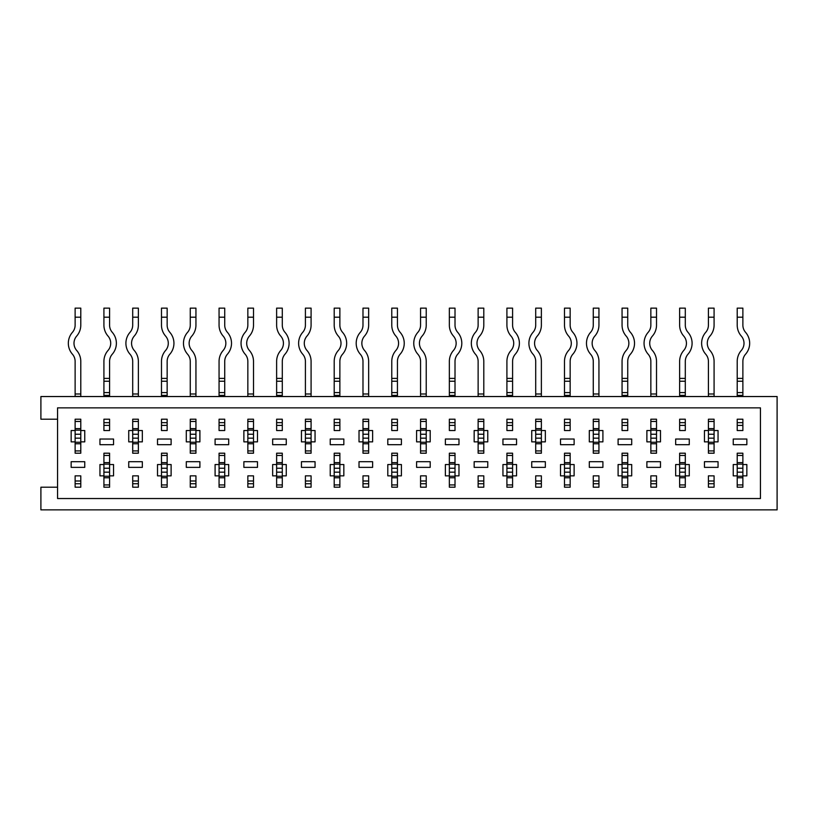 <?xml version="1.0" encoding="UTF-8"?>
<svg xmlns="http://www.w3.org/2000/svg" width="818" height="818" viewBox="0 0 818 818"><rect width="100%" height="100%" fill="white"/><g stroke="black" fill="none" stroke-linecap="round" stroke-linejoin="round"><path stroke-width="1.23" d="M80.788 487.201L80.788 475.861L75.123 475.861L75.123 487.201L80.788 487.201L80.788 483.735L75.123 483.735L75.123 487.201L80.788 487.201M80.788 453.203L80.788 441.863L84.755 441.863L84.755 430.534L80.788 430.534L80.788 419.205L75.123 419.205L75.123 430.534L71.156 430.534L71.156 441.863L75.123 441.863L75.123 453.203L80.788 453.203L80.788 450.933L75.123 450.933L75.123 453.203L80.788 453.203M109.581 487.201L109.581 475.861L113.549 475.861L113.549 464.532L109.581 464.532L109.581 453.203L103.917 453.203L103.917 464.532L99.949 464.532L99.949 475.861L103.917 475.861L103.917 487.201L109.581 487.201M138.365 487.201L138.365 475.861L132.7 475.861L132.7 487.201L138.365 487.201L138.365 483.735L132.7 483.735L132.7 487.201L138.365 487.201M138.365 453.203L138.365 441.863L142.332 441.863L142.332 430.534L138.365 430.534L138.365 419.205L132.7 419.205L132.7 430.534L128.733 430.534L128.733 441.863L132.7 441.863L132.7 453.203L138.365 453.203L138.365 450.933L132.7 450.933L132.7 453.203L138.365 453.203M167.148 487.201L167.148 475.861L171.115 475.861L171.115 464.532L167.148 464.532L167.148 453.203L161.483 453.203L161.483 464.532L157.516 464.532L157.516 475.861L161.483 475.861L161.483 487.201L167.148 487.201M195.942 487.201L195.942 475.861L190.267 475.861L190.267 487.201L195.942 487.201L195.942 483.735L190.267 483.735L190.267 487.201L195.942 487.201M195.942 453.203L195.942 441.863L199.899 441.863L199.899 430.534L195.942 430.534L195.942 419.205L190.267 419.205L190.267 430.534L186.299 430.534L186.299 441.863L190.267 441.863L190.267 453.203L195.942 453.203L195.942 450.933L190.267 450.933L190.267 453.203L195.942 453.203M224.725 487.201L224.725 475.861L228.692 475.861L228.692 464.532L224.725 464.532L224.725 453.203L219.06 453.203L219.06 464.532L215.093 464.532L215.093 475.861L219.06 475.861L219.06 487.201L224.725 487.201M253.508 487.201L253.508 475.861L247.844 475.861L247.844 487.201L253.508 487.201L253.508 483.735L247.844 483.735L247.844 487.201L253.508 487.201M253.508 453.203L253.508 441.863L257.476 441.863L257.476 430.534L253.508 430.534L253.508 419.205L247.844 419.205L247.844 430.534L243.876 430.534L243.876 441.863L247.844 441.863L247.844 453.203L253.508 453.203L253.508 450.933L247.844 450.933L247.844 453.203L253.508 453.203M282.292 487.201L282.292 475.861L286.259 475.861L286.259 464.532L282.292 464.532L282.292 453.203L276.627 453.203L276.627 464.532L272.66 464.532L272.66 475.861L276.627 475.861L276.627 487.201L282.292 487.191L276.627 487.201M311.085 487.201L311.085 475.861L305.411 475.861L305.411 487.201L311.085 487.201L311.085 483.735L305.411 483.735L305.411 487.201L311.085 487.201M311.085 453.203L311.085 441.863L315.053 441.863L315.053 430.534L311.085 430.534L311.085 419.205L305.411 419.205L305.411 430.534L301.453 430.534L301.453 441.863L305.411 441.863L305.411 453.203L311.085 453.203L311.085 450.933L305.411 450.933L305.411 453.203L311.085 453.203M339.869 487.201L339.869 475.861L343.836 475.861L343.836 464.532L339.869 464.532L339.869 453.203L334.204 453.203L334.204 464.532L330.237 464.532L330.237 475.861L334.204 475.861L334.204 487.201L339.869 487.201M368.652 487.201L368.652 475.861L362.988 475.861L362.988 487.201L368.652 487.201L368.652 483.735L362.988 483.735L362.988 487.201L368.652 487.201M368.652 453.203L368.652 441.863L372.619 441.863L372.619 430.534L368.652 430.534L368.652 419.205L362.988 419.205L362.988 430.534L359.02 430.534L359.02 441.863L362.988 441.863L362.988 453.203L368.652 453.203L368.652 450.933L362.988 450.933L362.988 453.203L368.652 453.203M397.436 487.201L397.436 475.861L401.403 475.861L401.403 464.532L397.436 464.532L397.436 453.203L391.771 453.203L391.771 464.532L387.804 464.532L387.804 475.861L391.771 475.861L391.771 487.201L397.436 487.201M426.229 487.201L426.229 475.861L420.564 475.861L420.564 487.201L426.229 487.201L426.229 483.735L420.564 483.735L420.564 487.201L426.229 487.201M426.229 453.203L426.229 441.863L430.196 441.863L430.196 430.534L426.229 430.534L426.229 419.205L420.564 419.205L420.564 430.534L416.597 430.534L416.597 441.863L420.564 441.863L420.564 453.203L426.229 453.203L426.229 450.933L420.564 450.933L420.564 453.203L426.229 453.203M455.012 487.201L455.012 475.861L458.98 475.861L458.98 464.532L455.012 464.532L455.012 453.203L449.348 453.203L449.348 464.532L445.381 464.532L445.381 475.861L449.348 475.861L449.348 487.201L455.012 487.201M483.796 487.201L483.796 475.861L478.131 475.861L478.131 487.201L483.796 487.201L483.796 483.735L478.131 483.735L478.131 487.201L483.796 487.201M483.796 453.203L483.796 441.863L487.763 441.863L487.763 430.534L483.796 430.534L483.796 419.205L478.131 419.205L478.131 430.534L474.164 430.534L474.164 441.863L478.131 441.863L478.131 453.203L483.796 453.203L483.796 450.933L478.131 450.933L478.131 453.203L483.796 453.203M512.589 487.201L512.589 475.861L516.547 475.861L516.547 464.532L512.589 464.532L512.589 453.203L506.915 453.203L506.915 464.532L502.947 464.532L502.947 475.861L506.915 475.861L506.915 487.201L512.589 487.201M541.373 487.201L541.373 475.861L535.708 475.861L535.708 487.201L541.373 487.201L541.373 483.735L535.708 483.735L535.708 487.201L541.373 487.201M541.373 453.203L541.373 441.863L545.34 441.863L545.34 430.534L541.373 430.534L541.373 419.205L535.708 419.205L535.708 430.534L531.741 430.534L531.741 441.863L535.708 441.863L535.708 453.203L541.373 453.203L541.373 450.933L535.708 450.933L535.708 453.203L541.373 453.203M570.156 487.201L570.156 475.861L574.124 475.861L574.124 464.532L570.156 464.532L570.156 453.203L564.492 453.203L564.492 464.532L560.524 464.532L560.524 475.861L564.492 475.861L564.492 487.201L570.156 487.201M598.94 487.201L598.94 475.861L593.275 475.861L593.275 487.201L598.94 487.201L598.94 483.735L593.275 483.735L593.275 487.201L598.94 487.201M598.94 453.203L598.94 441.863L602.907 441.863L602.907 430.534L598.94 430.534L598.94 419.205L593.275 419.205L593.275 430.534L589.308 430.534L589.308 441.863L593.275 441.863L593.275 453.203L598.94 453.203L598.94 450.933L593.275 450.933L593.275 453.203L598.94 453.203M627.733 487.201L627.733 475.861L631.7 475.861L631.7 464.532L627.733 464.532L627.733 453.203L622.058 453.203L622.058 464.532L618.101 464.532L618.101 475.861L622.058 475.861L622.058 487.201L627.733 487.201M656.517 487.201L656.517 475.861L650.852 475.861L650.852 487.201L656.517 487.201L656.517 483.735L650.852 483.735L650.852 487.201L656.517 487.201M656.517 453.203L656.517 441.863L660.484 441.863L660.484 430.534L656.517 430.534L656.517 419.205L650.852 419.205L650.852 430.534L646.885 430.534L646.885 441.863L650.852 441.863L650.852 453.203L656.517 453.203L656.517 450.933L650.852 450.933L650.852 453.203L656.517 453.203M685.3 487.201L685.3 475.861L689.267 475.861L689.267 464.532L685.3 464.532L685.3 453.203L679.635 453.203L679.635 464.532L675.668 464.532L675.668 475.861L679.635 475.861L679.635 487.201L685.3 487.191L679.635 487.201M57.557 407.865L57.557 498.53L760.443 498.53L760.443 407.865L57.557 407.865M714.083 487.201L714.083 475.861L708.419 475.861L708.419 487.201L714.083 487.201L714.083 483.735L708.419 483.735L708.419 487.201L714.083 487.201M714.083 453.203L714.083 441.863L718.051 441.863L718.051 430.534L714.083 430.534L714.083 419.205L708.419 419.205L708.419 430.534L704.451 430.534L704.451 441.863L708.419 441.863L708.419 453.203L714.083 453.203L714.083 450.933L708.419 450.933L708.419 453.203L714.083 453.203M742.877 487.201L742.877 475.861L746.844 475.861L746.844 464.532L742.877 464.532L742.877 453.203L737.212 453.203L737.212 464.532L733.245 464.532L733.245 475.861L737.212 475.861L737.212 487.201L742.877 487.201M57.557 487.201L40.9 487.201L40.9 509.87L777.1 509.87L777.1 396.536L40.9 396.536L40.9 419.205L57.557 419.205M71.156 461.7L71.156 467.364L84.755 467.364L84.755 461.7L71.156 461.7M99.949 439.031L99.949 444.695L113.549 444.695L113.549 439.031L99.949 439.031M103.917 419.205L103.917 430.534L109.581 430.534L109.581 419.205L103.917 419.205L103.917 422.661L109.581 422.661L109.581 419.205L103.917 419.205M128.733 461.7L128.733 467.364L142.332 467.364L142.332 461.7L128.733 461.7M157.516 439.031L157.516 444.695L171.115 444.695L171.115 439.031L157.516 439.031M161.483 419.205L161.483 430.534L167.148 430.534L167.148 419.205L161.483 419.205L161.483 422.661L167.148 422.661L167.148 419.205L161.483 419.205M186.299 461.7L186.299 467.364L199.899 467.364L199.899 461.7L186.299 461.7M215.093 439.031L215.093 444.695L228.692 444.695L228.692 439.031L215.093 439.031M219.06 419.205L219.06 430.534L224.725 430.534L224.725 419.205L219.06 419.205L219.06 422.661L224.725 422.661L224.725 419.205L219.06 419.205M243.876 461.7L243.876 467.364L257.476 467.364L257.476 461.7L243.876 461.7M272.66 439.031L272.66 444.695L286.259 444.695L286.259 439.031L272.66 439.031M276.627 419.205L276.627 430.534L282.292 430.534L282.292 419.205L276.627 419.205L276.627 422.661L282.292 422.661L282.292 419.205L276.627 419.205M301.453 461.7L301.453 467.364L315.053 467.364L315.053 461.7L301.453 461.7M330.237 439.031L330.237 444.695L343.836 444.695L343.836 439.031L330.237 439.031M334.204 419.205L334.204 430.534L339.869 430.534L339.869 419.205L334.204 419.205L334.204 422.661L339.869 422.661L339.869 419.205L334.204 419.205M359.02 461.7L359.02 467.364L372.619 467.364L372.619 461.7L359.02 461.7M387.804 439.031L387.804 444.695L401.403 444.695L401.403 439.031L387.804 439.031M391.771 419.205L391.771 430.534L397.436 430.534L397.436 419.205L391.771 419.205L391.771 422.661L397.436 422.661L397.436 419.205L391.771 419.205M416.597 461.7L416.597 467.364L430.196 467.364L430.196 461.7L416.597 461.7M445.381 439.031L445.381 444.695L458.98 444.695L458.98 439.031L445.381 439.031M449.348 419.205L449.348 430.534L455.012 430.534L455.012 419.205L449.348 419.205L449.348 422.661L455.012 422.661L455.012 419.205L449.348 419.205M474.164 461.7L474.164 467.364L487.763 467.364L487.763 461.7L474.164 461.7M502.947 439.031L502.947 444.695L516.547 444.695L516.547 439.031L502.947 439.031M506.915 419.205L506.915 430.534L512.589 430.534L512.589 419.205L506.915 419.205L506.915 422.661L512.589 422.661L512.589 419.205L506.915 419.205M531.741 461.7L531.741 467.364L545.34 467.364L545.34 461.7L531.741 461.7M560.524 439.031L560.524 444.695L574.124 444.695L574.124 439.031L560.524 439.031M564.492 419.205L564.492 430.534L570.156 430.534L570.156 419.205L564.492 419.205L564.492 422.661L570.156 422.661L570.156 419.205L564.492 419.205M589.308 461.7L589.308 467.364L602.907 467.364L602.907 461.7L589.308 461.7M618.101 439.031L618.101 444.695L631.7 444.695L631.7 439.031L618.101 439.031M622.058 419.205L622.058 430.534L627.733 430.534L627.733 419.205L622.058 419.205L622.058 422.661L627.733 422.661L627.733 419.205L622.058 419.205M646.885 461.7L646.885 467.364L660.484 467.364L660.484 461.7L646.885 461.7M675.668 439.031L675.668 444.695L689.267 444.695L689.267 439.031L675.668 439.031M679.635 419.205L679.635 430.534L685.3 430.534L685.3 419.205L679.635 419.205L679.635 422.661L685.3 422.661L685.3 419.205L679.635 419.205M704.451 461.7L704.451 467.364L718.051 467.364L718.051 461.7L704.451 461.7M733.245 439.031L733.245 444.695L746.844 444.695L746.844 439.031L733.245 439.031M737.212 419.205L737.212 430.534L742.877 430.534L742.877 419.205L737.212 419.205L737.212 422.661L742.877 422.661L742.877 419.205L737.212 419.205M483.796 475.861L483.796 480.994L478.131 480.994L478.131 475.861M478.131 430.534L478.131 441.863M478.131 419.205L483.796 419.205L478.131 419.205M478.131 396.536L478.131 361.403A10.951 10.951 0 0 0 475.432 354.194A16.626 16.626 0 0 1 475.432 332.343A10.951 10.951 0 0 0 478.131 325.135L478.131 308.13L483.796 308.13L483.796 317.2L478.131 317.2M483.796 396.536L483.796 361.403A16.626 16.626 0 0 0 479.696 350.472A10.951 10.951 0 0 1 479.696 336.065A16.626 16.626 0 0 0 483.796 325.135L483.796 317.2M483.796 430.534L483.796 441.863M478.131 421.464L483.796 421.464M541.373 475.861L541.373 480.994L535.708 480.994L535.708 475.861M535.708 430.534L535.708 441.863M535.708 419.205L541.373 419.205M535.708 396.536L535.708 361.403A10.951 10.951 0 0 0 532.999 354.194A16.626 16.626 0 0 1 532.999 332.343A10.951 10.951 0 0 0 535.708 325.135L535.708 308.13L541.373 308.13L541.373 317.2L535.708 317.2M541.373 396.536L541.373 361.403A16.626 16.626 0 0 0 537.273 350.472A10.951 10.951 0 0 1 537.273 336.065A16.626 16.626 0 0 0 541.373 325.135L541.373 317.2M541.373 430.534L541.373 441.863M535.708 421.464L541.373 421.464M622.058 378.397L622.058 361.403A16.626 16.626 0 0 1 626.159 350.472A10.951 10.951 0 0 0 626.159 336.065A16.626 16.626 0 0 1 622.058 325.135L622.058 308.13L627.733 308.13L627.733 325.135A10.951 10.951 0 0 0 630.433 332.343A16.626 16.626 0 0 1 630.433 354.194A10.951 10.951 0 0 0 627.733 361.403L627.733 378.397L622.058 378.397L622.058 396.536M627.733 378.397L627.733 395.401L622.058 395.401M627.733 396.536L627.733 395.401M622.058 430.534L622.058 425.411L627.733 425.411L627.733 430.534M627.733 453.203L627.733 455.462L622.058 455.462L622.058 453.203L627.733 453.203M627.733 475.861L627.733 464.532M622.058 475.861L622.058 464.532M627.733 484.931L622.058 484.931M627.733 317.2L622.058 317.2M714.083 475.861L714.083 480.994L708.419 480.994L708.419 475.861M708.419 430.534L708.419 441.863M708.419 419.205L714.083 419.205L708.419 419.205M708.419 396.536L708.419 361.403A10.951 10.951 0 0 0 705.719 354.194A16.626 16.626 0 0 1 705.719 332.343A10.951 10.951 0 0 0 708.419 325.135L708.419 308.13L714.083 308.13L714.083 317.2L708.419 317.2M714.083 396.536L714.083 361.403A16.626 16.626 0 0 0 709.993 350.472A10.951 10.951 0 0 1 709.993 336.065A16.626 16.626 0 0 0 714.083 325.135L714.083 317.2M714.083 430.534L714.083 441.863M708.419 421.464L714.083 421.464M564.492 378.397L564.492 361.403A16.626 16.626 0 0 1 568.592 350.472A10.951 10.951 0 0 0 568.592 336.065A16.626 16.626 0 0 1 564.492 325.135L564.492 308.13L570.156 308.13L570.156 325.135A10.951 10.951 0 0 0 572.856 332.343A16.626 16.626 0 0 1 572.856 354.194A10.951 10.951 0 0 0 570.156 361.403L570.156 378.397L564.492 378.397L564.492 396.536M570.156 378.397L570.156 395.401L564.492 395.401M570.156 396.536L570.156 395.401M564.492 430.534L564.492 425.411L570.156 425.411L570.156 430.534M570.156 453.203L570.156 455.462L564.492 455.462L564.492 453.203L570.156 453.203M570.156 475.861L570.156 464.532M564.492 475.861L564.492 464.532M570.156 484.931L564.492 484.931M570.156 317.2L564.492 317.2M656.517 475.861L656.517 480.994L650.852 480.994L650.852 475.861M650.852 430.534L650.852 441.863M650.852 419.205L656.517 419.205M650.852 396.536L650.852 361.403A10.951 10.951 0 0 0 648.153 354.194A16.626 16.626 0 0 1 648.153 332.343A10.951 10.951 0 0 0 650.852 325.135L650.852 308.13L656.517 308.13L656.517 317.2L650.852 317.2M656.517 396.536L656.517 361.403A16.626 16.626 0 0 0 652.416 350.472A10.951 10.951 0 0 1 652.416 336.065A16.626 16.626 0 0 0 656.517 325.135L656.517 317.2M656.517 430.534L656.517 441.863M650.852 421.464L656.517 421.464M506.915 378.397L506.915 361.403A16.626 16.626 0 0 1 511.015 350.472A10.951 10.951 0 0 0 511.015 336.065A16.626 16.626 0 0 1 506.915 325.135L506.915 308.13L512.589 308.13L512.589 325.135A10.951 10.951 0 0 0 515.289 332.343A16.626 16.626 0 0 1 515.289 354.194A10.951 10.951 0 0 0 512.589 361.403L512.589 378.397L506.915 378.397L506.915 396.536M512.589 378.397L512.589 395.401L506.915 395.401M512.589 396.536L512.589 395.401M506.915 430.534L506.915 425.411L512.589 425.411L512.589 430.534M512.589 453.203L512.589 455.462L506.915 455.462L506.915 453.203L512.589 453.203M512.589 475.861L512.589 464.532M506.915 475.861L506.915 464.532M512.589 484.931L506.915 484.931M512.589 317.2L506.915 317.2M679.635 378.397L679.635 361.403A16.626 16.626 0 0 1 683.736 350.472A10.951 10.951 0 0 0 683.736 336.065A16.626 16.626 0 0 1 679.635 325.135L679.635 308.13L685.3 308.13L685.3 325.135A10.951 10.951 0 0 0 687.999 332.343A16.626 16.626 0 0 1 687.999 354.194A10.951 10.951 0 0 0 685.3 361.403L685.3 378.397L679.635 378.397L679.635 396.536M685.3 378.397L685.3 395.401L679.635 395.401M685.3 396.536L685.3 395.401M679.635 430.534L679.635 425.411L685.3 425.411L685.3 430.534M685.3 453.203L685.3 455.462L679.635 455.462L679.635 453.203L685.3 453.203M685.3 475.861L685.3 464.532M679.635 475.861L679.635 464.532M685.3 484.931L679.635 484.931M685.3 317.2L679.635 317.2M80.788 475.861L80.788 480.994L75.123 480.994L75.123 475.861M75.123 430.534L75.123 441.863M75.123 419.205L80.788 419.205L75.123 419.205M75.123 396.536L75.123 361.403A10.951 10.951 0 0 0 72.424 354.194A16.626 16.626 0 0 1 72.424 332.343A10.951 10.951 0 0 0 75.123 325.135L75.123 308.13L80.788 308.13L80.788 317.2L75.123 317.2M80.788 396.536L80.788 361.403A16.626 16.626 0 0 0 76.698 350.472A10.951 10.951 0 0 1 76.698 336.065A16.626 16.626 0 0 0 80.788 325.135L80.788 317.2M80.788 430.534L80.788 441.863M75.123 421.464L80.788 421.464M103.917 378.397L103.917 361.403A16.626 16.626 0 0 1 108.007 350.472A10.951 10.951 0 0 0 108.007 336.065A16.626 16.626 0 0 1 103.917 325.135L103.917 308.13L109.581 308.13L109.581 325.135A10.951 10.951 0 0 0 112.281 332.343A16.626 16.626 0 0 1 112.281 354.194A10.951 10.951 0 0 0 109.581 361.403L109.581 378.397L103.917 378.397L103.917 396.536M109.581 378.397L109.581 395.401L103.917 395.401M109.581 396.536L109.581 395.401M103.917 430.534L103.917 425.411L109.581 425.411L109.581 430.534M109.581 453.203L109.581 455.462L103.917 455.462L103.917 453.203L109.581 453.203M109.581 475.861L109.581 464.532M103.917 475.861L103.917 464.532M109.581 484.931L103.917 484.931M109.581 317.2L103.917 317.2M138.365 475.861L138.365 480.994L132.7 480.994L132.7 475.861M132.7 430.534L132.7 441.863M132.7 419.205L138.365 419.205L132.7 419.205M132.7 396.536L132.7 361.403A10.951 10.951 0 0 0 130.001 354.194A16.626 16.626 0 0 1 130.001 332.343A10.951 10.951 0 0 0 132.7 325.135L132.7 308.13L138.365 308.13L138.365 317.2L132.7 317.2M138.365 396.536L138.365 361.403A16.626 16.626 0 0 0 134.264 350.472A10.951 10.951 0 0 1 134.264 336.065A16.626 16.626 0 0 0 138.365 325.135L138.365 317.2M138.365 430.534L138.365 441.863M132.7 421.464L138.365 421.464M161.483 378.397L161.483 361.403A16.626 16.626 0 0 1 165.584 350.472A10.951 10.951 0 0 0 165.584 336.065A16.626 16.626 0 0 1 161.483 325.135L161.483 308.13L167.148 308.13L167.148 325.135A10.951 10.951 0 0 0 169.847 332.343A16.626 16.626 0 0 1 169.847 354.194A10.951 10.951 0 0 0 167.148 361.403L167.148 378.397L161.483 378.397L161.483 396.536M167.148 378.397L167.148 395.401L161.483 395.401M167.148 396.536L167.148 395.401M161.483 430.534L161.483 425.411L167.148 425.411L167.148 430.534M167.148 453.203L167.148 455.462L161.483 455.462L161.483 453.203L167.148 453.203M167.148 475.861L167.148 464.532M161.483 475.861L161.483 464.532M167.148 484.931L161.483 484.931M167.148 317.2L161.483 317.2M737.212 378.397L737.212 361.403A16.626 16.626 0 0 1 741.302 350.472A10.951 10.951 0 0 0 741.302 336.065A16.626 16.626 0 0 1 737.212 325.135L737.212 308.13L742.877 308.13L742.877 325.135A10.951 10.951 0 0 0 745.576 332.343A16.626 16.626 0 0 1 745.576 354.194A10.951 10.951 0 0 0 742.877 361.403L742.877 378.397L737.212 378.397L737.212 396.536M742.877 378.397L742.877 395.401L737.212 395.401M742.877 396.536L742.877 395.401M737.212 430.534L737.212 425.411L742.877 425.411L742.877 430.534M742.877 453.203L742.877 455.462L737.212 455.462L737.212 453.203L742.877 453.203M742.877 475.861L742.877 464.532M737.212 475.861L737.212 464.532M742.877 484.931L737.212 484.931M742.877 317.2L737.212 317.2M195.942 475.861L195.942 480.994L190.267 480.994L190.267 475.861M190.267 430.534L190.267 441.863M190.267 419.205L195.942 419.205M190.267 396.536L190.267 361.403A10.951 10.951 0 0 0 187.567 354.194A16.626 16.626 0 0 1 187.567 332.343A10.951 10.951 0 0 0 190.267 325.135L190.267 308.13L195.942 308.13L195.942 317.2L190.267 317.2M195.942 396.536L195.942 361.403A16.626 16.626 0 0 0 191.841 350.472A10.951 10.951 0 0 1 191.841 336.065A16.626 16.626 0 0 0 195.942 325.135L195.942 317.2M195.942 430.534L195.942 441.863M190.267 421.464L195.942 421.464M219.06 378.397L219.06 361.403A16.626 16.626 0 0 1 223.15 350.472A10.951 10.951 0 0 0 223.15 336.065A16.626 16.626 0 0 1 219.06 325.135L219.06 308.13L224.725 308.13L224.725 325.135A10.951 10.951 0 0 0 227.424 332.343A16.626 16.626 0 0 1 227.424 354.194A10.951 10.951 0 0 0 224.725 361.403L224.725 378.397L219.06 378.397L219.06 396.536M224.725 378.397L224.725 395.401L219.06 395.401M224.725 396.536L224.725 395.401M219.06 430.534L219.06 425.411L224.725 425.411L224.725 430.534M224.725 453.203L224.725 455.462L219.06 455.462L219.06 453.203L224.725 453.203M224.725 475.861L224.725 464.532M219.06 475.861L219.06 464.532M224.725 484.931L219.06 484.931M224.725 317.2L219.06 317.2M253.508 475.861L253.508 480.994L247.844 480.994L247.844 475.861M247.844 430.534L247.844 441.863M247.844 419.205L253.508 419.205M247.844 396.536L247.844 361.403A10.951 10.951 0 0 0 245.144 354.194A16.626 16.626 0 0 1 245.144 332.343A10.951 10.951 0 0 0 247.844 325.135L247.844 308.13L253.508 308.13L253.508 317.2L247.844 317.2M253.508 396.536L253.508 361.403A16.626 16.626 0 0 0 249.408 350.472A10.951 10.951 0 0 1 249.408 336.065A16.626 16.626 0 0 0 253.508 325.135L253.508 317.2M253.508 430.534L253.508 441.863M247.844 421.464L253.508 421.464M311.085 475.861L311.085 480.994L305.411 480.994L305.411 475.861M305.411 430.534L305.411 441.863M305.411 419.205L311.085 419.205L305.411 419.205M305.411 396.536L305.411 361.403A10.951 10.951 0 0 0 302.711 354.194A16.626 16.626 0 0 1 302.711 332.343A10.951 10.951 0 0 0 305.411 325.135L305.411 308.13L311.085 308.13L311.085 317.2L305.411 317.2M311.085 396.536L311.085 361.403A16.626 16.626 0 0 0 306.985 350.472A10.951 10.951 0 0 1 306.985 336.065A16.626 16.626 0 0 0 311.085 325.135L311.085 317.2M311.085 430.534L311.085 441.863M305.411 421.464L311.085 421.464M391.771 378.397L391.771 361.403A16.626 16.626 0 0 1 395.871 350.472A10.951 10.951 0 0 0 395.871 336.065A16.626 16.626 0 0 1 391.771 325.135L391.771 308.13L397.436 308.13L397.436 325.135A10.951 10.951 0 0 0 400.145 332.343A16.626 16.626 0 0 1 400.145 354.194A10.951 10.951 0 0 0 397.436 361.403L397.436 378.397L391.771 378.397L391.771 396.536M397.436 378.397L397.436 395.401L391.771 395.401M397.436 396.536L397.436 395.401M391.771 430.534L391.771 425.411L397.436 425.411L397.436 430.534M397.436 453.203L397.436 455.462L391.771 455.462L391.771 453.203L397.436 453.203M397.436 475.861L397.436 464.532M391.771 475.861L391.771 464.532M397.436 484.931L391.771 484.931M397.436 317.2L391.771 317.2M426.229 475.861L426.229 480.994L420.564 480.994L420.564 475.861M420.564 430.534L420.564 441.863M420.564 419.205L426.229 419.205L420.564 419.205M420.564 396.536L420.564 361.403A10.951 10.951 0 0 0 417.855 354.194A16.626 16.626 0 0 1 417.855 332.343A10.951 10.951 0 0 0 420.564 325.135L420.564 308.13L426.229 308.13L426.229 317.2L420.564 317.2M426.229 396.536L426.229 361.403A16.626 16.626 0 0 0 422.129 350.472A10.951 10.951 0 0 1 422.129 336.065A16.626 16.626 0 0 0 426.229 325.135L426.229 317.2M426.229 430.534L426.229 441.863M420.564 421.464L426.229 421.464M598.94 475.861L598.94 480.994L593.275 480.994L593.275 475.861M593.275 430.534L593.275 441.863M593.275 419.205L598.94 419.205M593.275 396.536L593.275 361.403A10.951 10.951 0 0 0 590.576 354.194A16.626 16.626 0 0 1 590.576 332.343A10.951 10.951 0 0 0 593.275 325.135L593.275 308.13L598.94 308.13L598.94 317.2L593.275 317.2M598.94 396.536L598.94 361.403A16.626 16.626 0 0 0 594.85 350.472A10.951 10.951 0 0 1 594.85 336.065A16.626 16.626 0 0 0 598.94 325.135L598.94 317.2M598.94 430.534L598.94 441.863M593.275 421.464L598.94 421.464M276.627 378.397L276.627 361.403A16.626 16.626 0 0 1 280.727 350.472A10.951 10.951 0 0 0 280.727 336.065A16.626 16.626 0 0 1 276.627 325.135L276.627 308.13L282.292 308.13L282.292 325.135A10.951 10.951 0 0 0 285.001 332.343A16.626 16.626 0 0 1 285.001 354.194A10.951 10.951 0 0 0 282.292 361.403L282.292 378.397L276.627 378.397L276.627 396.536M282.292 378.397L282.292 395.401L276.627 395.401M282.292 396.536L282.292 395.401M276.627 430.534L276.627 425.411L282.292 425.411L282.292 430.534M282.292 453.203L282.292 455.462L276.627 455.462L276.627 453.203L282.292 453.203M282.292 475.861L282.292 464.532M276.627 475.861L276.627 464.532M282.292 484.931L276.627 484.931M282.292 317.2L276.627 317.2M368.652 475.861L368.652 480.994L362.988 480.994L362.988 475.861M362.988 430.534L362.988 441.863M362.988 419.205L368.652 419.205L362.988 419.205M362.988 396.536L362.988 361.403A10.951 10.951 0 0 0 360.288 354.194A16.626 16.626 0 0 1 360.288 332.343A10.951 10.951 0 0 0 362.988 325.135L362.988 308.13L368.652 308.13L368.652 317.2L362.988 317.2M368.652 396.536L368.652 361.403A16.626 16.626 0 0 0 364.552 350.472A10.951 10.951 0 0 1 364.552 336.065A16.626 16.626 0 0 0 368.652 325.135L368.652 317.2M368.652 430.534L368.652 441.863M362.988 421.464L368.652 421.464M334.204 378.397L334.204 361.403A16.626 16.626 0 0 1 338.304 350.472A10.951 10.951 0 0 0 338.304 336.065A16.626 16.626 0 0 1 334.204 325.135L334.204 308.13L339.869 308.13L339.869 325.135A10.951 10.951 0 0 0 342.568 332.343A16.626 16.626 0 0 1 342.568 354.194A10.951 10.951 0 0 0 339.869 361.403L339.869 378.397L334.204 378.397L334.204 396.536M339.869 378.397L339.869 395.401L334.204 395.401M339.869 396.536L339.869 395.401M334.204 430.534L334.204 425.411L339.869 425.411L339.869 430.534M339.869 453.203L339.869 455.462L334.204 455.462L334.204 453.203L339.869 453.203M339.869 475.861L339.869 464.532M334.204 475.861L334.204 464.532M339.869 484.931L334.204 484.931M339.869 317.2L334.204 317.2M449.348 378.397L449.348 361.403A16.626 16.626 0 0 1 453.448 350.472A10.951 10.951 0 0 0 453.448 336.065A16.626 16.626 0 0 1 449.348 325.135L449.348 308.13L455.012 308.13L455.012 325.135A10.951 10.951 0 0 0 457.712 332.343A16.626 16.626 0 0 1 457.712 354.194A10.951 10.951 0 0 0 455.012 361.403L455.012 378.397L449.348 378.397L449.348 396.536M455.012 378.397L455.012 395.401L449.348 395.401M455.012 396.536L455.012 395.401M449.348 430.534L449.348 425.411L455.012 425.411L455.012 430.534M455.012 453.203L455.012 455.462L449.348 455.462L449.348 453.203L455.012 453.203M455.012 475.861L455.012 464.532M449.348 475.861L449.348 464.532M455.012 484.931L449.348 484.931M455.012 317.2L449.348 317.2M478.131 396.393L483.796 396.393M478.131 393.99L483.796 393.99M478.131 430.145L483.796 430.145L478.131 430.145M478.131 434.235L483.796 434.235M478.131 438.162L483.796 438.162M478.131 442.252L483.796 442.252L478.131 442.252M478.131 428.622L483.796 428.622M478.131 443.775L483.796 443.775M535.708 396.393L541.373 396.393M535.708 393.99L541.373 393.99M535.708 430.145L541.373 430.145L535.708 430.145M535.708 434.235L541.373 434.235M535.708 438.162L541.373 438.162M535.708 442.252L541.373 442.252L535.708 442.252M535.708 428.622L541.373 428.622M535.708 443.775L541.373 443.775M627.733 392.568L622.058 392.568M627.733 381.229L622.058 381.229M627.733 476.25L622.058 476.25L627.733 476.25M627.733 472.16L622.058 472.16M627.733 468.233L622.058 468.233M627.733 464.143L622.058 464.143L627.733 464.154M627.733 477.773L622.058 477.773M627.733 462.62L622.058 462.62M708.419 396.393L714.083 396.393M708.419 393.99L714.083 393.99M708.419 430.145L714.083 430.145L708.419 430.145M708.419 434.235L714.083 434.235M708.419 438.162L714.083 438.162M708.419 442.252L714.083 442.252L708.419 442.252M708.419 428.622L714.083 428.622M708.419 443.775L714.083 443.775M570.156 392.568L564.492 392.568M570.156 381.229L564.492 381.229M570.156 476.25L564.492 476.25L570.156 476.25M570.156 472.16L564.492 472.16M570.156 468.233L564.492 468.233M570.156 464.143L564.492 464.143L570.156 464.154M570.156 477.773L564.492 477.773M570.156 462.62L564.492 462.62M650.852 396.393L656.517 396.393M650.852 393.99L656.517 393.99M650.852 430.145L656.517 430.145L650.852 430.145M650.852 434.235L656.517 434.235M650.852 438.162L656.517 438.162M650.852 442.252L656.517 442.252L650.852 442.252M650.852 428.622L656.517 428.622M650.852 443.775L656.517 443.775M512.589 392.568L506.915 392.568M512.589 381.229L506.915 381.229M512.589 476.25L506.915 476.25L512.589 476.25M512.589 472.16L506.915 472.16M512.589 468.233L506.915 468.233M512.589 464.143L506.915 464.143L512.589 464.154M512.589 477.773L506.915 477.773M512.589 462.62L506.915 462.62M685.3 392.568L679.635 392.568M685.3 381.229L679.635 381.229M685.3 476.25L679.635 476.25L685.3 476.25M685.3 472.16L679.635 472.16M685.3 468.233L679.635 468.233M685.3 464.143L679.635 464.143L685.3 464.154M685.3 477.773L679.635 477.773M685.3 462.62L679.635 462.62M75.123 396.393L80.788 396.393M75.123 393.99L80.788 393.99M75.123 430.145L80.788 430.145L75.123 430.145M75.123 434.235L80.788 434.235M75.123 438.162L80.788 438.162M75.123 442.252L80.788 442.252L75.123 442.252M75.123 428.622L80.788 428.622M75.123 443.775L80.788 443.775M109.581 392.568L103.917 392.568M109.581 381.229L103.917 381.229M109.581 476.25L103.917 476.25L109.581 476.25M109.581 472.16L103.917 472.16M109.581 468.233L103.917 468.233M109.581 464.143L103.917 464.143L109.581 464.154M109.581 477.773L103.917 477.773M109.581 462.62L103.917 462.62M132.7 396.393L138.365 396.393M132.7 393.99L138.365 393.99M132.7 430.145L138.365 430.145L132.7 430.145M132.7 434.235L138.365 434.235M132.7 438.162L138.365 438.162M132.7 442.252L138.365 442.252L132.7 442.252M132.7 428.622L138.365 428.622M132.7 443.775L138.365 443.775M167.148 392.568L161.483 392.568M167.148 381.229L161.483 381.229M167.148 476.25L161.483 476.25L167.148 476.25M167.148 472.16L161.483 472.16M167.148 468.233L161.483 468.233M167.148 464.143L161.483 464.143L167.148 464.154M167.148 477.773L161.483 477.773M167.148 462.62L161.483 462.62M742.877 392.568L737.212 392.568M742.877 381.229L737.212 381.229M742.877 476.25L737.212 476.25L742.877 476.25M742.877 472.16L737.212 472.16M742.877 468.233L737.212 468.233M742.877 464.143L737.212 464.143L742.877 464.154M742.877 477.773L737.212 477.773M742.877 462.62L737.212 462.62M190.267 396.393L195.942 396.393M190.267 393.99L195.942 393.99M190.267 430.145L195.942 430.145L190.267 430.145M190.267 434.235L195.942 434.235M190.267 438.162L195.942 438.162M190.267 442.252L195.942 442.252L190.267 442.252M190.267 428.622L195.942 428.622M190.267 443.775L195.942 443.775M224.725 392.568L219.06 392.568M224.725 381.229L219.06 381.229M224.725 476.25L219.06 476.25L224.725 476.25M224.725 472.16L219.06 472.16M224.725 468.233L219.06 468.233M224.725 464.143L219.06 464.143L224.725 464.154M224.725 477.773L219.06 477.773M224.725 462.62L219.06 462.62M247.844 396.393L253.508 396.393M247.844 393.99L253.508 393.99M247.844 430.145L253.508 430.145L247.844 430.145M247.844 434.235L253.508 434.235M247.844 438.162L253.508 438.162M247.844 442.252L253.508 442.252L247.844 442.252M247.844 428.622L253.508 428.622M247.844 443.775L253.508 443.775M305.411 396.393L311.085 396.393M305.411 393.99L311.085 393.99M305.411 430.145L311.085 430.145L305.411 430.145M305.411 434.235L311.085 434.235M305.411 438.162L311.085 438.162M305.411 442.252L311.085 442.252L305.411 442.252M305.411 428.622L311.085 428.622M305.411 443.775L311.085 443.775M397.436 392.568L391.771 392.568M397.436 381.229L391.771 381.229M397.436 476.25L391.771 476.25L397.436 476.25M397.436 472.16L391.771 472.16M397.436 468.233L391.771 468.233M397.436 464.143L391.771 464.143L397.436 464.154M397.436 477.773L391.771 477.773M397.436 462.62L391.771 462.62M420.564 396.393L426.229 396.393M420.564 393.99L426.229 393.99M420.564 430.145L426.229 430.145L420.564 430.145M420.564 434.235L426.229 434.235M420.564 438.162L426.229 438.162M420.564 442.252L426.229 442.252L420.564 442.252M420.564 428.622L426.229 428.622M420.564 443.775L426.229 443.775M593.275 396.393L598.94 396.393M593.275 393.99L598.94 393.99M593.275 430.145L598.94 430.145L593.275 430.145M593.275 434.235L598.94 434.235M593.275 438.162L598.94 438.162M593.275 442.252L598.94 442.252L593.275 442.252M593.275 428.622L598.94 428.622M593.275 443.775L598.94 443.775M282.292 392.568L276.627 392.568M282.292 381.229L276.627 381.229M282.292 476.25L276.627 476.25L282.292 476.25M282.292 472.16L276.627 472.16M282.292 468.233L276.627 468.233M282.292 464.143L276.627 464.143L282.292 464.154M282.292 477.773L276.627 477.773M282.292 462.62L276.627 462.62M362.988 396.393L368.652 396.393M362.988 393.99L368.652 393.99M362.988 430.145L368.652 430.145L362.988 430.145M362.988 434.235L368.652 434.235M362.988 438.162L368.652 438.162M362.988 442.252L368.652 442.252L362.988 442.252M362.988 428.622L368.652 428.622M362.988 443.775L368.652 443.775M339.869 392.568L334.204 392.568M339.869 381.229L334.204 381.229M339.869 476.25L334.204 476.25L339.869 476.25M339.869 472.16L334.204 472.16M339.869 468.233L334.204 468.233M339.869 464.143L334.204 464.143L339.869 464.154M339.869 477.773L334.204 477.773M339.869 462.62L334.204 462.62M455.012 392.568L449.348 392.568M455.012 381.229L449.348 381.229M455.012 476.25L449.348 476.25L455.012 476.25M455.012 472.16L449.348 472.16M455.012 468.233L449.348 468.233M455.012 464.143L449.348 464.143L455.012 464.154M455.012 477.773L449.348 477.773M455.012 462.62L449.348 462.62"/></g></svg>
